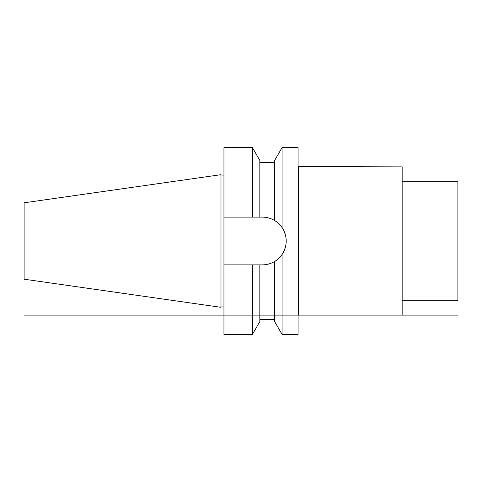 <?xml version="1.0" encoding="UTF-8"?>
<svg xmlns="http://www.w3.org/2000/svg" width="482" height="482" viewBox="0 0 482 482"><rect width="100%" height="100%" fill="white"/><g stroke="black" fill="none" stroke-linecap="round" stroke-linejoin="round"><path stroke-width="0.72" d="M223.949 264.871L252.417 264.871L252.417 334.4L223.949 334.4L223.949 147.6L252.417 147.6L259.828 160.44L259.828 217.129L262.347 217.129C266.781 217.159 270.884 218.298 274.656 220.545L274.656 160.44L282.066 147.6L298.081 147.6L298.081 334.4L282.066 334.4L282.066 254.448C279.717 257.677 277.24 260.015 274.656 261.455C270.884 263.702 266.781 264.841 262.347 264.871A23.871 23.871 0 0 0 263.967 264.817M273.252 219.768A23.871 23.871 0 0 1 274.656 220.545C277.24 221.985 279.711 224.317 282.066 227.552C287.585 236.517 287.585 245.483 282.066 254.448M282.066 147.6L282.066 227.552M282.066 334.4L274.656 321.56L274.656 261.455A23.871 23.871 0 0 1 273.252 262.232M262.347 217.129A23.871 23.871 0 0 1 263.967 217.183M265.582 217.352A23.871 23.871 0 0 1 267.179 217.623M268.751 218.009A23.871 23.871 0 0 1 269.119 218.111M270.294 218.491A23.871 23.871 0 0 1 271.794 219.081M274.656 220.545A23.871 23.871 0 0 1 276.15 221.527M277.68 222.708A23.871 23.871 0 0 1 279.205 224.1M280.681 225.715A23.871 23.871 0 0 1 285.832 236.722M286.163 239.421A23.871 23.871 0 0 1 286.218 241M285.953 244.537A23.871 23.871 0 0 1 280.681 256.291M279.205 257.9A23.871 23.871 0 0 1 277.686 259.292M276.156 260.473A23.871 23.871 0 0 1 274.656 261.455M271.794 262.919A23.871 23.871 0 0 1 270.294 263.509M269.089 263.901A23.871 23.871 0 0 1 268.751 263.997M267.179 264.377A23.871 23.871 0 0 1 265.582 264.648M259.828 217.129L223.949 217.129M252.417 147.6L252.417 217.129M252.417 264.871L259.828 264.871L259.828 321.56L252.417 334.4M223.949 306.968L220.985 306.968M223.949 175.032L220.985 175.032M220.985 174.677L220.985 307.323L24.1 279.199L24.1 202.802L220.985 174.677M402.157 181.696L457.9 181.696L457.9 300.304L402.157 300.304M298.081 166.573L402.157 166.874L402.157 315.126L298.376 315.126L457.9 315.126M298.081 315.427L298.376 315.126L24.1 315.126M259.828 264.871L262.347 264.871M298.376 166.874L298.376 315.126M259.828 162.422L274.656 162.422M259.828 319.578L274.656 319.578"/></g></svg>
